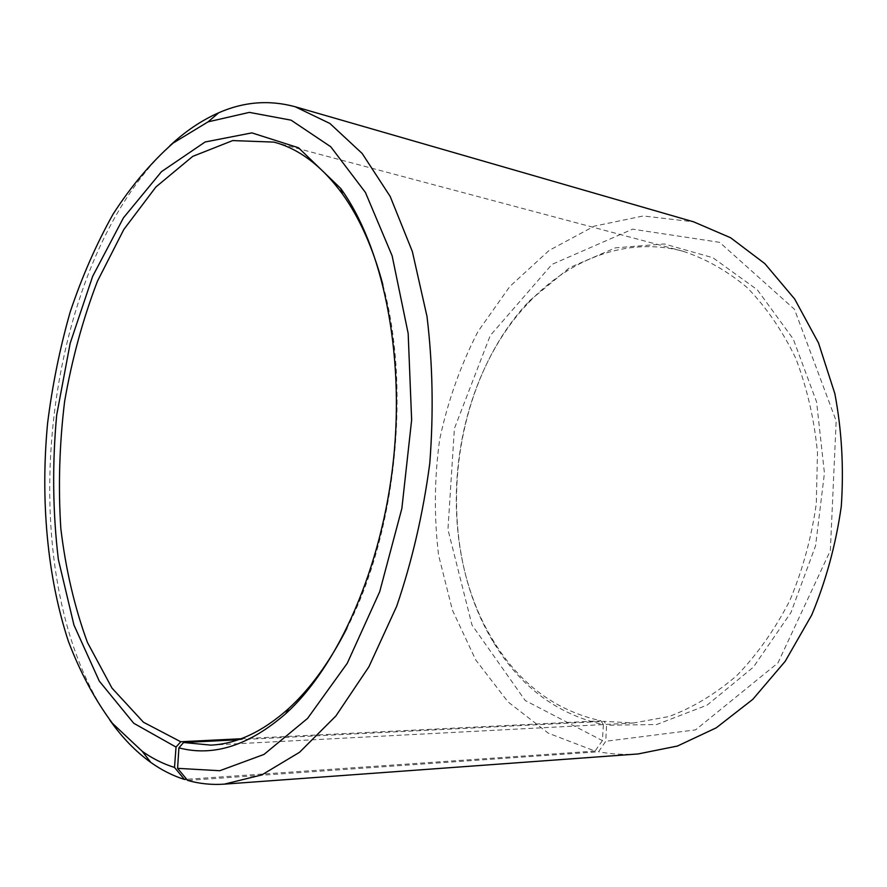 <?xml version="1.0" encoding="UTF-8"?>
<svg xmlns="http://www.w3.org/2000/svg" width="887" height="887" viewBox="0 0 887 887"><rect width="100%" height="100%" fill="white"/><g stroke="black" fill="none" stroke-linecap="round" stroke-linejoin="round"><path stroke-width="0.67" stroke-dasharray="4.43 3.33" d="M240.976 738.76L600.965 720.809C555.462 710.62 519.527 683.855 493.139 640.514C432.346 542.245 448.634 386.433 528.452 302.866C569.62 258.816 627.198 236.341 682.846 251.209C705.564 258.616 727.007 270.757 747.187 287.621C766.18 307.113 782.334 330.607 795.661 358.082C806.937 387.453 814.222 418.963 817.481 452.603L816.306 503.639C811.472 537.71 802.635 570.031 789.796 600.599C774.928 629.426 757.276 654.406 736.864 675.539C715.343 694.033 692.725 707.693 669.009 716.53L633.518 722.994L604.069 721.353L606.553 725.233L605.766 741.266L598.537 751.766L187.634 780.405M382.885 284.76C411.28 387.375 395.99 533.586 346.983 628.107M238.126 739.769L604.069 721.353M600.965 720.809L603.393 724.657C557.147 714.201 520.647 686.97 493.893 642.964C432.246 543.199 448.733 385.479 529.694 300.626L569.698 267.597L615.423 247.85L664.274 243.947L712.904 257.729L757.332 289.805L793.233 338.989L816.583 401.922L824.433 473.137L815.585 545.749L790.96 612.496L753.418 667.102L707.116 705.132L656.69 724.513L606.553 725.233M603.393 724.657L602.406 740.623L525.204 700.508L471.973 624.991L447.946 529.495L454.41 428.488L490.245 335.552L551.98 264.393L632.597 229.156L719.612 242.328L794.475 309.308L836.175 420.937L830.343 550.616L777.966 662.922L695.552 729.879L605.766 741.266M602.406 740.623L595.044 751.078L548.277 733.161L507.996 701.872L475.742 659.961L452.437 610.189L438.577 555.195C433.965 516.788 434.331 478.204 439.675 439.431C447.791 401.234 460.564 365.278 477.971 331.538L509.87 286.423L549.086 250.456L594.212 226.174L643.286 215.962L693.678 221.85M638.041 753.961C624.57 754.904 611.398 754.172 598.537 751.766M109.833 720.1C8.072 575.375 40.392 266.255 169.894 145.712M595.044 751.078L186.713 779.285M210.818 745.124L633.518 722.994M273.872 142.108L682.846 251.209M493.139 640.514L493.893 642.964M528.452 302.866L529.694 300.626"/><path stroke-width="1.33" d="M186.713 779.285L184.441 779.451L174.517 767.443L176.025 747.065L180.748 741.754L240.976 738.76M180.748 741.754L143.461 722.24L112.017 688.135L87.447 642.476C74.597 607.429 65.705 569.387 60.804 528.353C58.154 486.431 59.429 444.143 64.607 401.467C71.947 359.268 82.901 319.154 97.481 281.124L123.836 229.467L155.935 186.946L192.723 156.378L232.716 140.578L273.872 142.108C298.997 148.672 321.87 165.98 342.482 194.031C359.557 217.825 373.028 248.072 382.885 284.76M346.983 628.107C329.742 661.968 310.306 688.778 288.685 708.525C262.718 731.708 236.762 743.905 210.818 745.124L183.598 742.508L238.126 739.769M169.894 145.712C185.283 131.32 201.571 120.344 218.745 112.76C243.781 101.728 269.249 99.721 295.149 106.739L693.678 221.85L730.6 237.749L764.827 263.616L794.674 299.03L818.501 342.947L834.855 393.684C841.763 430.206 843.914 467.726 841.297 506.244C835.887 544.474 826.019 580.741 811.705 615.046L785.206 661.303L752.819 699.333L716.286 727.806L677.446 746.045L638.041 753.961L224.322 784.141C211.671 785.017 199.442 783.764 187.634 780.405L177.588 768.342L178.908 747.852L183.598 742.508M184.441 779.451C172.61 775.659 161.401 769.983 150.823 762.443C135.578 751.477 121.918 737.363 109.833 720.1M295.149 106.739L329.897 123.47L362.151 153.462L390.213 196.493L412.344 251.509L426.991 316.426C432.734 363.714 433.665 412.643 429.796 463.225C423.121 513.506 412.089 561.183 396.689 606.264L368.925 666.747L335.885 715.986L299.54 752.287L261.776 774.95L224.322 784.141M174.517 767.443C163.175 763.907 152.409 758.54 142.242 751.333L112.461 723.348C94.942 699.843 80.251 672.49 68.388 641.301C47.133 576.55 40.347 499.747 47.588 423.254C52.377 385.102 59.928 347.97 70.228 311.858C82.014 276.744 96.284 244.191 113.037 214.222C131.099 186.159 151.134 162.443 173.131 143.073L208.068 121.852L249.369 112.383L291.091 120.166L330.74 146.743L365.422 192.435L392.143 255.844L408.175 333.501L411.635 419.983L401.866 508.451L379.703 591.707L347.26 663.276L307.578 718.403L264.004 754.427L219.776 770.725L177.588 768.342M176.025 747.065L133.749 723.271L99.289 681.116L73.965 625.091L58.365 559.52C52.721 512.42 52.167 464.278 56.679 415.094L70.173 343.28L92.658 276.323L123.459 217.814L161.478 171.668L205.097 141.998L251.886 132.884L298.498 147.752L340.675 188.41C382.264 245.843 404.794 351.274 393.506 459.422C382.175 567.58 338.324 666.059 285.758 713.658C249.07 745.546 213.445 756.944 178.908 747.852M142.242 751.333L150.823 762.443M208.068 121.852L218.745 112.76M342.482 194.031L340.675 188.41M288.685 708.525L285.758 713.658"/></g></svg>
